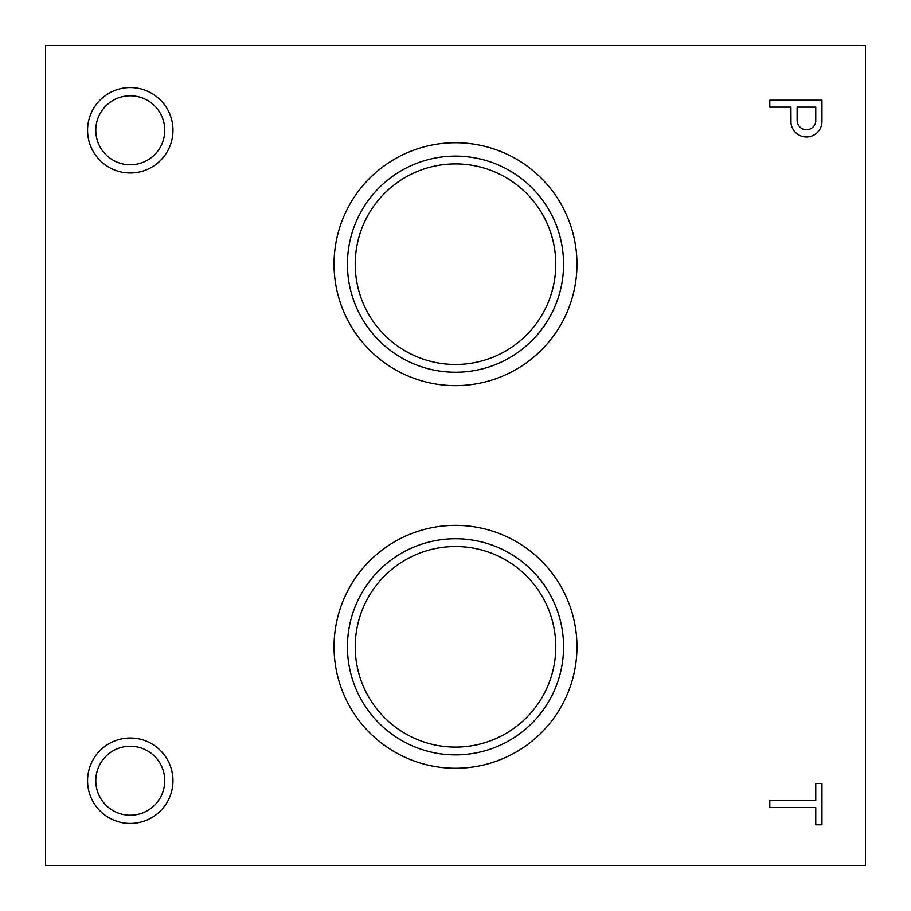 <?xml version="1.0" encoding="UTF-8"?>
<svg xmlns="http://www.w3.org/2000/svg" width="911" height="911" viewBox="0 0 911 911"><rect width="100%" height="100%" fill="white"/><g stroke="black" fill="none" stroke-linecap="round" stroke-linejoin="round"><path stroke-width="1.37" d="M865.45 865.45L865.45 45.55L45.55 45.55L45.55 865.45L865.45 865.45M815.755 824.774L821.95 824.774L821.95 783.46L815.755 783.46L815.755 800.598L769.795 800.598L769.795 807.533L815.755 807.533L815.755 824.774M790.987 122.951A15.521 15.521 0 0 0 806.839 136.98A15.521 15.521 0 0 0 821.95 122.154L821.95 100.21L769.795 100.21L769.795 107.145L790.93 107.145L790.987 122.951M130.273 172.976A42.703 42.703 0 0 0 167.26 108.921A42.703 42.703 0 0 0 93.286 108.921A42.703 42.703 0 0 0 130.273 172.976M130.273 823.43A42.703 42.703 0 0 0 167.26 759.375A42.703 42.703 0 0 0 93.286 759.375A42.703 42.703 0 0 0 130.273 823.43M576.959 264.19A121.459 121.459 0 0 1 394.77 369.376A121.459 121.459 0 0 1 394.77 159.004A121.459 121.459 0 0 1 576.959 264.19M576.959 646.81A121.459 121.459 0 0 1 394.77 751.996A121.459 121.459 0 0 1 394.77 541.624A121.459 121.459 0 0 1 576.959 646.81M563.567 646.81A108.067 108.067 0 0 1 401.466 740.404A108.067 108.067 0 0 1 401.466 553.216A108.067 108.067 0 0 1 563.567 646.81M555.778 646.81A100.278 100.278 0 0 1 455.5 747.088A100.278 100.278 0 0 1 355.222 646.81A100.278 100.278 0 0 1 455.5 546.532A100.278 100.278 0 0 1 555.778 646.81M563.567 264.19A108.067 108.067 0 0 1 401.466 357.784A108.067 108.067 0 0 1 401.466 170.596A108.067 108.067 0 0 1 563.567 264.19M555.778 264.19A100.278 100.278 0 0 1 455.5 364.468A100.278 100.278 0 0 1 355.222 264.19A100.278 100.278 0 0 1 455.5 163.912A100.278 100.278 0 0 1 555.778 264.19M130.273 815.22A34.493 34.493 0 0 0 160.142 763.486A34.493 34.493 0 0 0 100.404 763.486A34.493 34.493 0 0 0 130.273 815.22M130.273 164.766A34.493 34.493 0 0 0 160.142 113.032A34.493 34.493 0 0 0 100.404 113.032A34.493 34.493 0 0 0 130.273 164.766M815.755 121.505L815.755 107.145L797.125 107.145L797.125 120.423A9.349 9.349 0 0 0 805.928 129.738A9.349 9.349 0 0 0 815.755 121.505"/></g></svg>
